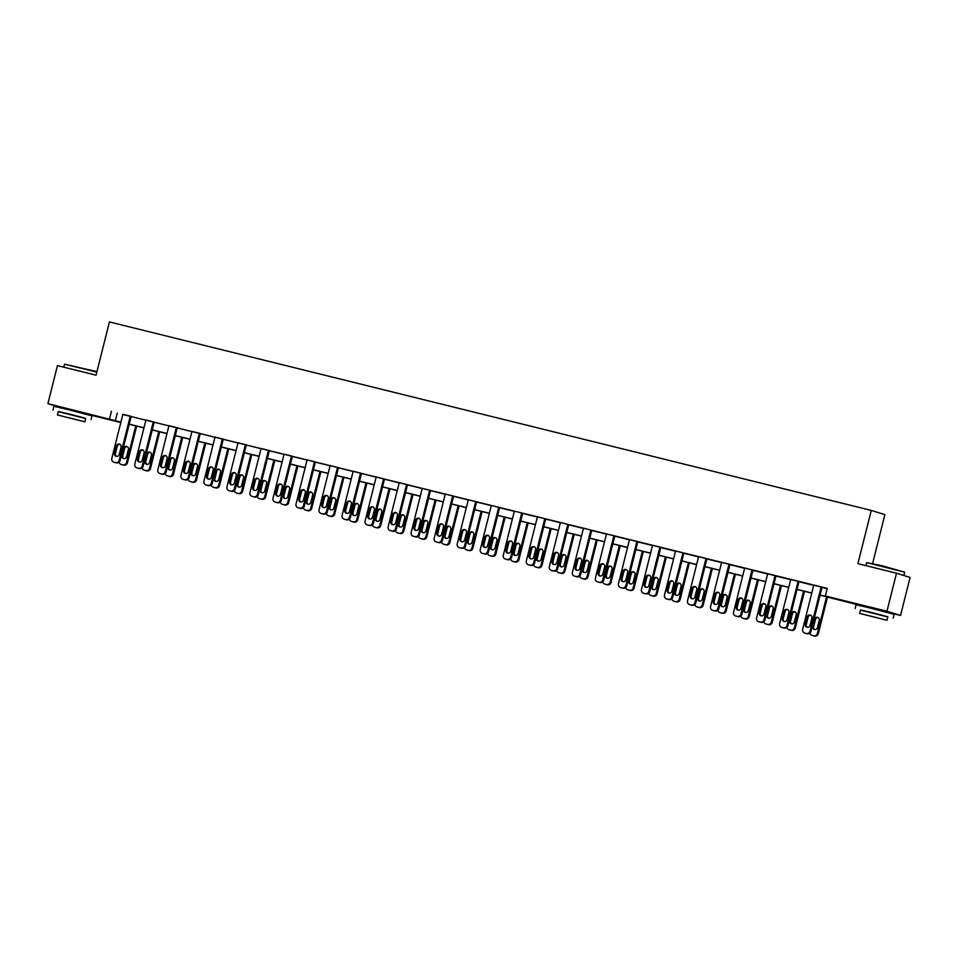 <?xml version="1.0" encoding="UTF-8"?>
<svg xmlns="http://www.w3.org/2000/svg" width="958" height="958" viewBox="0 0 958 958"><rect width="100%" height="100%" fill="white"/><g stroke="black" fill="none" stroke-linecap="round" stroke-linejoin="round"><path stroke-width="1.44" d="M62.785 407.821L83.466 413.018M864.93 606.27L885.623 611.455M872.618 563.448L884.869 514.65L871.277 510.422L109.428 321.936L96.051 375.177L57.456 365.621L47.9 403.653L120.924 422.095M871.277 510.422L857.901 563.651L896.508 573.207L910.1 577.434L900.544 615.467L885.551 611.755M864.846 606.63L820.06 595.181M120.816 422.562L83.394 413.305M62.689 408.18L47.9 403.653M896.508 573.207L886.952 611.228L900.544 615.467M137.605 468.091A3.137 3.042 107.3 0 0 137.94 468.187L139.413 468.558A3.137 3.042 107.3 0 0 143.125 466.247L154.214 422.107L153.292 421.819L142.203 465.959A3.137 3.042 -72.7 0 1 138.491 468.27L137.018 467.911A3.137 3.042 -72.7 0 1 134.827 464.139L145.915 419.987L153.292 421.819M183.661 479.479A3.137 3.042 107.3 0 0 183.996 479.587L185.469 479.946A3.137 3.042 107.3 0 0 189.181 477.635L200.27 433.495L199.348 433.208L188.271 477.359A3.137 3.042 -72.7 0 1 184.547 479.671L183.074 479.299A3.137 3.042 -72.7 0 1 180.882 475.527L191.971 431.387L199.348 433.208M229.716 490.879A3.137 3.042 107.3 0 0 230.052 490.975L231.525 491.346A3.137 3.042 107.3 0 0 235.237 489.035L246.326 444.895L245.404 444.608L234.327 488.748A3.137 3.042 -72.7 0 1 230.603 491.059L229.13 490.7A3.137 3.042 -72.7 0 1 226.938 486.927L238.027 442.776L245.404 444.608M275.772 502.267A3.137 3.042 107.3 0 0 276.108 502.375L277.581 502.734A3.137 3.042 107.3 0 0 281.293 500.423L292.382 456.283L291.471 455.996L280.383 500.136A3.137 3.042 -72.7 0 1 276.658 502.459L275.185 502.088A3.137 3.042 -72.7 0 1 272.994 498.316L284.083 454.176L291.471 455.996M321.828 513.668A3.137 3.042 107.3 0 0 322.163 513.763L323.636 514.135A3.137 3.042 107.3 0 0 327.349 511.823L338.437 467.684L337.527 467.396L326.439 511.536A3.137 3.042 -72.7 0 1 322.714 513.847L321.241 513.488A3.137 3.042 -72.7 0 1 319.05 509.716L330.139 465.564L337.527 467.396M367.884 525.056A3.137 3.042 107.3 0 0 368.219 525.164L369.692 525.523A3.137 3.042 107.3 0 0 373.404 523.212L384.493 479.072L383.583 478.784L372.494 522.924A3.137 3.042 -72.7 0 1 368.77 525.247L367.297 524.876A3.137 3.042 -72.7 0 1 365.106 521.104L376.195 476.964L383.583 478.784M413.94 536.456A3.137 3.042 107.3 0 0 414.275 536.552L415.748 536.923A3.137 3.042 107.3 0 0 419.472 534.612L430.549 490.472L429.639 490.185L418.55 534.324A3.137 3.042 -72.7 0 1 414.838 536.636L413.353 536.276A3.137 3.042 -72.7 0 1 411.174 532.492L422.25 488.352L429.639 490.185M459.996 547.844A3.137 3.042 107.3 0 0 460.331 547.952L461.804 548.311A3.137 3.042 107.3 0 0 465.528 546L476.605 501.86L475.695 501.573L464.606 545.713A3.137 3.042 -72.7 0 1 460.894 548.036L459.409 547.665A3.137 3.042 -72.7 0 1 457.229 543.893L468.306 499.753L475.695 501.573M506.052 559.244A3.137 3.042 107.3 0 0 506.387 559.34L507.86 559.712A3.137 3.042 107.3 0 0 511.584 557.4L522.673 513.26L521.751 512.973L510.662 557.113A3.137 3.042 -72.7 0 1 506.95 559.424L505.465 559.065A3.137 3.042 -72.7 0 1 503.285 555.281L514.362 511.141L521.751 512.973M552.107 570.633A3.137 3.042 107.3 0 0 552.443 570.74L553.916 571.1A3.137 3.042 107.3 0 0 557.64 568.789L568.729 524.649L567.807 524.361L556.718 568.501A3.137 3.042 -72.7 0 1 553.005 570.812L551.521 570.453A3.137 3.042 -72.7 0 1 549.341 566.681L560.43 522.541L567.807 524.361M598.163 582.033A3.137 3.042 107.3 0 0 598.499 582.129L599.971 582.5A3.137 3.042 107.3 0 0 603.696 580.189L614.785 536.049L613.862 535.761L602.774 579.901A3.137 3.042 -72.7 0 1 599.061 582.213L597.576 581.841A3.137 3.042 -72.7 0 1 595.397 578.069L606.486 533.929L613.862 535.761M644.219 593.421A3.137 3.042 107.3 0 0 644.554 593.529L646.039 593.888A3.137 3.042 107.3 0 0 649.752 591.577L660.84 547.437L659.918 547.15L648.829 591.29A3.137 3.042 -72.7 0 1 645.117 593.601L643.644 593.241A3.137 3.042 -72.7 0 1 641.453 589.469L652.542 545.33L659.918 547.15M690.275 604.821A3.137 3.042 107.3 0 0 690.61 604.917L692.095 605.288A3.137 3.042 107.3 0 0 695.807 602.977L706.896 558.837L705.974 558.55L694.885 602.69A3.137 3.042 -72.7 0 1 691.173 605.001L689.7 604.63A3.137 3.042 -72.7 0 1 687.509 600.858L698.598 556.718L705.974 558.55M736.331 616.21A3.137 3.042 107.3 0 0 736.666 616.317L738.151 616.677A3.137 3.042 107.3 0 0 741.863 614.365L752.952 570.226L752.03 569.938L740.941 614.078A3.137 3.042 -72.7 0 1 737.229 616.389L735.756 616.03A3.137 3.042 -72.7 0 1 733.565 612.258L744.653 568.118L752.03 569.938M782.399 627.61A3.137 3.042 107.3 0 0 782.722 627.706L784.207 628.077A3.137 3.042 107.3 0 0 787.919 625.766L799.008 581.626L798.086 581.338L786.997 625.478A3.137 3.042 -72.7 0 1 783.285 627.789L781.812 627.418A3.137 3.042 -72.7 0 1 779.62 623.646L790.709 579.506L798.086 581.338M820.096 595.062L831.149 597.792L825.329 595.984L827.233 588.38L122.84 414.491M131.15 416.538L145.867 420.179M154.178 422.239L168.895 425.879M177.206 427.939L191.923 431.579M200.234 433.639L214.951 437.279M223.262 439.327L237.979 442.967M246.29 445.027L261.007 448.667M269.318 450.727L284.035 454.367M292.346 456.427L307.063 460.068M315.374 462.115L330.091 465.756M338.402 467.815L353.119 471.456M361.429 473.515L376.147 477.156M384.469 479.216L399.175 482.856M407.497 484.904L422.203 488.544M430.525 490.604L445.231 494.244M453.553 496.304L468.258 499.944M476.581 502.004L491.286 505.644M499.609 507.692L514.314 511.332M522.637 513.392L537.354 517.033M545.665 519.092L560.382 522.733M568.693 524.792L583.41 528.433M591.721 530.481L606.438 534.121M614.749 536.181L629.466 539.821M637.777 541.881L652.494 545.521M660.804 547.581L675.522 551.221M683.832 553.269L698.55 556.909M706.86 558.969L721.578 562.609M729.888 564.669L744.606 568.31M752.916 570.369L767.633 574.01M775.944 576.057L790.661 579.698M798.972 581.757L813.689 585.398M822 587.458L827.149 588.727M805.427 633.298A3.137 3.042 107.3 0 0 805.75 633.406L807.235 633.777A3.137 3.042 107.3 0 0 810.947 631.466L822.036 587.326L821.114 587.038L810.025 631.178A3.137 3.042 -72.7 0 1 806.313 633.489L804.84 633.118A3.137 3.042 -72.7 0 1 802.648 629.346L813.737 585.206L821.114 587.038M759.359 621.91A3.137 3.042 107.3 0 0 759.694 622.017L761.179 622.377A3.137 3.042 107.3 0 0 764.891 620.065L775.98 575.926L775.058 575.638L763.969 619.778A3.137 3.042 -72.7 0 1 760.257 622.089L758.784 621.73A3.137 3.042 -72.7 0 1 756.592 617.958L767.681 573.818L775.058 575.638M713.303 610.509A3.137 3.042 107.3 0 0 713.638 610.617L715.123 610.988A3.137 3.042 107.3 0 0 718.835 608.677L729.924 564.537L729.002 564.25L717.913 608.39A3.137 3.042 -72.7 0 1 714.201 610.701L712.728 610.33A3.137 3.042 -72.7 0 1 710.537 606.558L721.625 562.418L729.002 564.25M667.247 599.121A3.137 3.042 107.3 0 0 667.582 599.229L669.067 599.588A3.137 3.042 107.3 0 0 672.779 597.277L683.868 553.137L682.946 552.85L671.857 596.99A3.137 3.042 -72.7 0 1 668.145 599.301L666.672 598.942A3.137 3.042 -72.7 0 1 664.481 595.169L675.57 551.03L682.946 552.85M621.191 587.721A3.137 3.042 107.3 0 0 621.526 587.829L622.999 588.2A3.137 3.042 107.3 0 0 626.724 585.889L637.812 541.749L636.89 541.462L625.802 585.601A3.137 3.042 -72.7 0 1 622.089 587.913L620.616 587.541A3.137 3.042 -72.7 0 1 618.425 583.769L629.514 539.629L636.89 541.462M575.135 576.333A3.137 3.042 107.3 0 0 575.471 576.441L576.944 576.8A3.137 3.042 107.3 0 0 580.668 574.489L591.757 530.349L590.835 530.061L579.746 574.201A3.137 3.042 -72.7 0 1 576.033 576.512L574.549 576.153A3.137 3.042 -72.7 0 1 572.369 572.381L583.458 528.241L590.835 530.061M529.079 564.933A3.137 3.042 107.3 0 0 529.415 565.04L530.888 565.412A3.137 3.042 107.3 0 0 534.612 563.1L545.701 518.961L544.779 518.673L533.69 562.813A3.137 3.042 -72.7 0 1 529.978 565.124L528.493 564.753A3.137 3.042 -72.7 0 1 526.313 560.981L537.402 516.841L544.779 518.673M483.024 553.544A3.137 3.042 107.3 0 0 483.359 553.652L484.832 554.011A3.137 3.042 107.3 0 0 488.556 551.7L499.645 507.56L498.723 507.273L487.634 551.413A3.137 3.042 -72.7 0 1 483.922 553.724L482.437 553.365A3.137 3.042 -72.7 0 1 480.257 549.593L491.334 505.453L498.723 507.273M436.968 542.144A3.137 3.042 107.3 0 0 437.303 542.252L438.776 542.623A3.137 3.042 107.3 0 0 442.5 540.312L453.577 496.172L452.667 495.885L441.578 540.025A3.137 3.042 -72.7 0 1 437.866 542.336L436.381 541.965A3.137 3.042 -72.7 0 1 434.202 538.192L445.278 494.053L452.667 495.885M390.912 530.756A3.137 3.042 107.3 0 0 391.247 530.864L392.72 531.223A3.137 3.042 107.3 0 0 396.444 528.912L407.521 484.772L406.611 484.485L395.522 528.624A3.137 3.042 -72.7 0 1 391.798 530.936L390.325 530.576A3.137 3.042 -72.7 0 1 388.134 526.804L399.223 482.664L406.611 484.485M344.856 519.356A3.137 3.042 107.3 0 0 345.191 519.464L346.664 519.835A3.137 3.042 107.3 0 0 350.377 517.524L361.465 473.384L360.555 473.096L349.466 517.236A3.137 3.042 -72.7 0 1 345.742 519.547L344.269 519.176A3.137 3.042 -72.7 0 1 342.078 515.404L353.167 471.264L360.555 473.096M298.8 507.968A3.137 3.042 107.3 0 0 299.136 508.075L300.608 508.435A3.137 3.042 107.3 0 0 304.321 506.123L315.41 461.984L314.499 461.696L303.411 505.836A3.137 3.042 -72.7 0 1 299.686 508.147L298.213 507.788A3.137 3.042 -72.7 0 1 296.022 504.016L307.111 459.876L314.499 461.696M252.744 496.567A3.137 3.042 107.3 0 0 253.08 496.675L254.553 497.046A3.137 3.042 107.3 0 0 258.265 494.735L269.354 450.595L268.444 450.308L257.355 494.448A3.137 3.042 -72.7 0 1 253.631 496.759L252.158 496.388A3.137 3.042 -72.7 0 1 249.966 492.616L261.055 448.476L268.444 450.308M206.689 485.179A3.137 3.042 107.3 0 0 207.024 485.287L208.497 485.646A3.137 3.042 107.3 0 0 212.209 483.335L223.298 439.195L222.376 438.908L211.299 483.048A3.137 3.042 -72.7 0 1 207.575 485.359L206.102 484.999A3.137 3.042 -72.7 0 1 203.91 481.227L214.999 437.087L222.376 438.908M160.633 473.791A3.137 3.042 107.3 0 0 160.968 473.887L162.441 474.258A3.137 3.042 107.3 0 0 166.153 471.947L177.242 427.807L176.32 427.519L165.243 471.659A3.137 3.042 -72.7 0 1 161.519 473.971L160.046 473.599A3.137 3.042 -72.7 0 1 157.854 469.827L168.943 425.687L176.32 427.519M114.577 462.391A3.137 3.042 107.3 0 0 114.912 462.498L116.385 462.858A3.137 3.042 107.3 0 0 120.097 460.547L131.186 416.407L130.264 416.119L119.175 460.259A3.137 3.042 -72.7 0 1 115.463 462.57L113.99 462.211A3.137 3.042 -72.7 0 1 111.799 458.439L122.887 414.299L130.264 416.119M111.439 411.293L109.535 418.897M825.329 595.984L886.952 611.228M120.9 422.215L117.295 421.316L120.84 422.418M811.749 593.122L797.032 589.481M788.721 587.422L774.004 583.781M765.693 581.722L750.976 578.081M742.666 576.033L727.948 572.393M719.638 570.333L704.92 566.693M696.61 564.633L681.892 560.993M673.582 558.933L658.865 555.293M650.554 553.245L635.837 549.605M627.526 547.545L612.809 543.904M604.498 541.845L589.781 538.204M581.47 536.145L566.753 532.504M558.442 530.457L543.725 526.816M535.414 524.756L520.697 521.116M512.386 519.056L497.669 515.416M489.346 513.356L474.641 509.716M466.318 507.668L451.613 504.028M443.291 501.968L428.585 498.328M420.263 496.268L405.557 492.628M397.235 490.58L382.529 486.939M374.207 484.88L359.501 481.239M351.179 479.18L336.462 475.539M328.151 473.48L313.434 469.839M305.123 467.791L290.406 464.151M282.095 462.091L267.378 458.451M259.067 456.391L244.35 452.751M236.039 450.691L221.322 447.051M213.011 445.003L198.294 441.363M189.983 439.303L175.266 435.662M166.955 433.603L152.238 429.962M143.928 427.903L129.21 424.262M129.246 424.143L143.951 427.783M152.274 429.843L166.991 433.483M175.302 435.543L190.019 439.183M198.33 441.243L213.047 444.883M221.358 446.931L236.075 450.571M244.386 452.631L259.103 456.271M267.414 458.331L282.131 461.972M290.442 464.031L305.159 467.672M313.47 469.719L328.187 473.36M336.498 475.419L351.215 479.06M359.525 481.12L374.243 484.76M382.553 486.82L397.271 490.46M405.581 492.508L420.299 496.148M428.609 498.208L443.326 501.848M451.637 503.908L466.354 507.548M474.665 509.608L489.382 513.249M497.693 515.296L512.41 518.937M520.721 520.996L535.438 524.637M543.749 526.696L558.466 530.337M566.777 532.397L581.494 536.037M589.805 538.085L604.522 541.725M612.833 543.785L627.55 547.425M635.861 549.485L650.578 553.125M658.888 555.185L673.606 558.825M681.916 560.873L696.634 564.513M704.944 566.573L719.662 570.214M727.972 572.273L742.69 575.914M751 577.973L765.717 581.614M774.04 583.661L788.745 587.302M797.068 589.362L811.773 593.002M117.259 413.102L115.355 420.718M810.073 625.37A2.515 2.431 107.3 0 1 806.971 627.179A2.515 2.431 107.3 0 1 805.355 624.197L807.187 616.904A2.515 2.431 107.3 0 1 810.3 615.084A2.515 2.431 107.3 0 1 811.905 618.066L810.073 625.37M807.438 627.274A2.515 2.431 107.3 0 1 806.277 624.484L808.109 617.192A2.515 2.431 107.3 0 1 810.743 615.275M826.586 596.786L817.378 633.466L818.3 633.753A3.137 3.042 107.3 0 1 814.575 636.064L813.102 635.693A3.137 3.042 107.3 0 1 812.767 635.585M827.52 597.026L818.3 633.753M818.084 617.563A2.515 2.431 -72.7 0 0 815.45 619.479L813.617 626.771A2.515 2.431 -72.7 0 0 814.791 629.562M817.425 627.658L819.258 620.353A2.515 2.431 -72.7 0 0 817.641 617.371A2.515 2.431 -72.7 0 0 814.528 619.191L812.695 626.484A2.515 2.431 -72.7 0 0 814.312 629.466A2.515 2.431 -72.7 0 0 817.425 627.658M809.965 633.082A3.137 3.042 -72.7 0 0 812.18 635.405L813.665 635.777A3.137 3.042 -72.7 0 0 817.378 633.466M866.679 562.633L881.324 565.555L904.711 572.177L866.679 562.633L865.924 565.639M887.803 616.964L860.416 610.09M893.167 618.126L894.125 614.317L870.523 608.114L856.093 604.761L855.135 608.569M859.589 613.407L860.464 609.911L870.846 612.318L887.85 616.784L886.964 620.281L859.589 613.407L886.964 620.281M871.145 616.174L882.102 619.06L871.145 616.174M96.83 372.099L64.533 364.184L96.938 371.644M85.645 418.526L58.27 411.641M91.022 419.676L91.968 415.868L68.365 409.665L53.947 406.324L52.989 410.12M57.432 414.958L58.306 411.461L68.701 413.868L85.693 418.335L84.819 421.831L57.432 414.958L84.819 421.831M68.988 417.736L79.945 420.61L68.988 417.736M64.533 364.184L63.767 367.189M787.045 619.67A2.515 2.431 107.3 0 1 783.943 621.479A2.515 2.431 107.3 0 1 782.327 618.509L784.159 611.204A2.515 2.431 107.3 0 1 787.26 609.396A2.515 2.431 107.3 0 1 788.877 612.378L787.045 619.67M784.41 621.574A2.515 2.431 107.3 0 1 783.237 618.784L785.081 611.491A2.515 2.431 107.3 0 1 787.715 609.587M764.017 613.97A2.515 2.431 107.3 0 1 760.915 615.79A2.515 2.431 107.3 0 1 759.299 612.809L761.131 605.504A2.515 2.431 107.3 0 1 764.233 603.696A2.515 2.431 107.3 0 1 765.849 606.677L764.017 613.97M761.382 615.886A2.515 2.431 107.3 0 1 760.209 613.096L762.053 605.791A2.515 2.431 107.3 0 1 764.688 603.887M803.558 591.098L794.35 627.765L795.272 628.053A3.137 3.042 107.3 0 1 791.548 630.364L790.075 629.993A3.137 3.042 107.3 0 1 789.739 629.897M804.492 591.326L795.272 628.053M795.056 611.875A2.515 2.431 -72.7 0 0 792.422 613.779L790.59 621.083A2.515 2.431 -72.7 0 0 791.763 623.874M794.398 621.958L796.23 614.665A2.515 2.431 -72.7 0 0 794.613 611.683A2.515 2.431 -72.7 0 0 791.5 613.491L789.667 620.796A2.515 2.431 -72.7 0 0 791.284 623.778A2.515 2.431 -72.7 0 0 794.398 621.958M786.937 627.382A3.137 3.042 -72.7 0 0 789.153 629.717L790.637 630.077A3.137 3.042 -72.7 0 0 794.35 627.765M780.53 585.398L771.322 622.065L772.244 622.353A3.137 3.042 107.3 0 1 768.52 624.664L767.047 624.305A3.137 3.042 107.3 0 1 766.711 624.197M781.465 585.625L772.244 622.353M772.028 606.174A2.515 2.431 -72.7 0 0 769.394 608.079L767.562 615.383A2.515 2.431 -72.7 0 0 768.735 618.173M771.37 616.269L773.202 608.965A2.515 2.431 -72.7 0 0 771.585 605.983A2.515 2.431 -72.7 0 0 768.472 607.791L766.64 615.096A2.515 2.431 -72.7 0 0 768.256 618.078A2.515 2.431 -72.7 0 0 771.37 616.269M763.909 621.682A3.137 3.042 -72.7 0 0 766.125 624.017L767.597 624.376A3.137 3.042 -72.7 0 0 771.322 622.065M740.989 608.282A2.515 2.431 107.3 0 1 737.888 610.09A2.515 2.431 107.3 0 1 736.271 607.109L738.103 599.804A2.515 2.431 107.3 0 1 741.205 597.996A2.515 2.431 107.3 0 1 742.821 600.977L740.989 608.282M738.355 610.186A2.515 2.431 107.3 0 1 737.181 607.396L739.025 600.091A2.515 2.431 107.3 0 1 741.66 598.187M757.503 579.698L748.294 616.377L749.216 616.653A3.137 3.042 107.3 0 1 745.492 618.964L744.019 618.605A3.137 3.042 107.3 0 1 743.683 618.497M758.437 579.937L749.216 616.653M749 600.474A2.515 2.431 -72.7 0 0 746.366 602.378L744.534 609.683A2.515 2.431 -72.7 0 0 745.707 612.473M748.342 610.569L750.174 603.265A2.515 2.431 -72.7 0 0 748.557 600.283A2.515 2.431 -72.7 0 0 745.444 602.103L743.612 609.396A2.515 2.431 -72.7 0 0 745.228 612.378A2.515 2.431 -72.7 0 0 748.342 610.569M740.881 615.994A3.137 3.042 -72.7 0 0 743.097 618.317L744.57 618.688A3.137 3.042 -72.7 0 0 748.294 616.377M717.961 602.582A2.515 2.431 107.3 0 1 714.86 604.39A2.515 2.431 107.3 0 1 713.243 601.408L715.075 594.116A2.515 2.431 107.3 0 1 718.177 592.295A2.515 2.431 107.3 0 1 719.793 595.277L717.961 602.582M715.327 604.486A2.515 2.431 107.3 0 1 714.153 601.696L715.997 594.403A2.515 2.431 107.3 0 1 718.632 592.487M734.475 574.01L725.266 610.677L726.176 610.965A3.137 3.042 107.3 0 1 722.464 613.276L720.991 612.904A3.137 3.042 107.3 0 1 720.655 612.797M735.409 574.237L726.176 610.965M725.972 594.774A2.515 2.431 -72.7 0 0 723.338 596.69L721.506 603.983A2.515 2.431 -72.7 0 0 722.679 606.773M725.314 604.869L727.146 597.564A2.515 2.431 -72.7 0 0 725.529 594.583A2.515 2.431 -72.7 0 0 722.416 596.403L720.584 603.696A2.515 2.431 -72.7 0 0 722.2 606.677A2.515 2.431 -72.7 0 0 725.314 604.869M717.853 610.294A3.137 3.042 -72.7 0 0 720.069 612.617L721.542 612.988A3.137 3.042 -72.7 0 0 725.266 610.677M694.933 596.882A2.515 2.431 107.3 0 1 691.832 598.702A2.515 2.431 107.3 0 1 690.215 595.72L692.047 588.416A2.515 2.431 107.3 0 1 695.149 586.607A2.515 2.431 107.3 0 1 696.765 589.589L694.933 596.882M692.299 598.786A2.515 2.431 107.3 0 1 691.125 596.008L692.969 588.703A2.515 2.431 107.3 0 1 695.592 586.799M711.447 568.31L702.238 604.977L703.148 605.264A3.137 3.042 107.3 0 1 699.436 607.576L697.963 607.204A3.137 3.042 107.3 0 1 697.628 607.109M712.381 568.537L703.148 605.264M702.944 589.086A2.515 2.431 -72.7 0 0 700.31 590.99L698.478 598.295A2.515 2.431 -72.7 0 0 699.651 601.085M702.286 599.169L704.118 591.876A2.515 2.431 -72.7 0 0 702.501 588.895A2.515 2.431 -72.7 0 0 699.388 590.703L697.556 598.008A2.515 2.431 -72.7 0 0 699.172 600.989A2.515 2.431 -72.7 0 0 702.286 599.169M694.825 604.594A3.137 3.042 -72.7 0 0 697.041 606.929L698.514 607.288A3.137 3.042 -72.7 0 0 702.238 604.977M671.905 591.182A2.515 2.431 107.3 0 1 668.804 593.002A2.515 2.431 107.3 0 1 667.187 590.02L669.019 582.715A2.515 2.431 107.3 0 1 672.121 580.907A2.515 2.431 107.3 0 1 673.737 583.889L671.905 591.182M669.271 593.098A2.515 2.431 107.3 0 1 668.097 590.308L669.929 583.003A2.515 2.431 107.3 0 1 672.564 581.099M688.419 562.609L679.21 599.277L680.12 599.564A3.137 3.042 107.3 0 1 676.408 601.875L674.935 601.516A3.137 3.042 107.3 0 1 674.6 601.408M689.353 562.837L680.12 599.564M679.917 583.386A2.515 2.431 -72.7 0 0 677.282 585.29L675.45 592.595A2.515 2.431 -72.7 0 0 676.623 595.385M679.258 593.481L681.09 586.176A2.515 2.431 -72.7 0 0 679.473 583.194A2.515 2.431 -72.7 0 0 676.36 585.003L674.528 592.307A2.515 2.431 -72.7 0 0 676.144 595.289A2.515 2.431 -72.7 0 0 679.258 593.481M671.798 598.894A3.137 3.042 -72.7 0 0 674.013 601.229L675.486 601.588A3.137 3.042 -72.7 0 0 679.21 599.277M648.877 585.494A2.515 2.431 107.3 0 1 645.776 587.302A2.515 2.431 107.3 0 1 644.159 584.32L645.991 577.015A2.515 2.431 107.3 0 1 649.093 575.207A2.515 2.431 107.3 0 1 650.71 578.189L648.877 585.494M646.243 587.398A2.515 2.431 107.3 0 1 645.069 584.608L646.901 577.303A2.515 2.431 107.3 0 1 649.536 575.399M665.391 556.909L656.182 593.589L657.092 593.864A3.137 3.042 107.3 0 1 653.38 596.175L651.907 595.816A3.137 3.042 107.3 0 1 651.572 595.708M666.325 557.149L657.092 593.864M656.889 577.686A2.515 2.431 -72.7 0 0 654.254 579.59L652.422 586.895A2.515 2.431 -72.7 0 0 653.595 589.685M656.23 587.781L658.062 580.476A2.515 2.431 -72.7 0 0 656.446 577.494A2.515 2.431 -72.7 0 0 653.332 579.315L651.5 586.607A2.515 2.431 -72.7 0 0 653.116 589.589A2.515 2.431 -72.7 0 0 656.23 587.781M648.77 593.206A3.137 3.042 -72.7 0 0 650.985 595.529L652.458 595.9A3.137 3.042 -72.7 0 0 656.182 593.589M625.849 579.794A2.515 2.431 107.3 0 1 622.748 581.602A2.515 2.431 107.3 0 1 621.131 578.62L622.963 571.327A2.515 2.431 107.3 0 1 626.065 569.507A2.515 2.431 107.3 0 1 627.682 572.489L625.849 579.794M623.215 581.698A2.515 2.431 107.3 0 1 622.041 578.907L623.874 571.615A2.515 2.431 107.3 0 1 626.508 569.699M642.363 551.221L633.154 587.889L634.064 588.176A3.137 3.042 107.3 0 1 630.352 590.487L628.879 590.116A3.137 3.042 107.3 0 1 628.544 590.02M643.297 551.449L634.064 588.176M633.861 571.986A2.515 2.431 -72.7 0 0 631.226 573.902L629.394 581.195A2.515 2.431 -72.7 0 0 630.568 583.985M633.202 582.081L635.034 574.776A2.515 2.431 -72.7 0 0 633.418 571.806A2.515 2.431 -72.7 0 0 630.304 573.614L628.472 580.907A2.515 2.431 -72.7 0 0 630.089 583.889A2.515 2.431 -72.7 0 0 633.202 582.081M625.742 587.505A3.137 3.042 -72.7 0 0 627.957 589.829L629.43 590.2A3.137 3.042 -72.7 0 0 633.154 587.889M602.822 574.093A2.515 2.431 107.3 0 1 599.708 575.914A2.515 2.431 107.3 0 1 598.103 572.932L599.936 565.627A2.515 2.431 107.3 0 1 603.037 563.819A2.515 2.431 107.3 0 1 604.654 566.801L602.822 574.093M600.187 576.009A2.515 2.431 107.3 0 1 599.013 573.219L600.846 565.915A2.515 2.431 107.3 0 1 603.48 564.011M579.794 568.393A2.515 2.431 107.3 0 1 576.68 570.214A2.515 2.431 107.3 0 1 575.075 567.232L576.908 559.927A2.515 2.431 107.3 0 1 580.009 558.119A2.515 2.431 107.3 0 1 581.626 561.101L579.794 568.393M577.159 570.309A2.515 2.431 107.3 0 1 575.986 567.519L577.818 560.214A2.515 2.431 107.3 0 1 580.452 558.31M556.766 562.705A2.515 2.431 107.3 0 1 553.652 564.513A2.515 2.431 107.3 0 1 552.036 561.532L553.88 554.227A2.515 2.431 107.3 0 1 556.981 552.419A2.515 2.431 107.3 0 1 558.598 555.4L556.766 562.705M554.131 564.609A2.515 2.431 107.3 0 1 552.958 561.819L554.79 554.514A2.515 2.431 107.3 0 1 557.424 552.61M533.738 557.005A2.515 2.431 107.3 0 1 530.624 558.813A2.515 2.431 107.3 0 1 529.008 555.832L530.852 548.539A2.515 2.431 107.3 0 1 533.953 546.719A2.515 2.431 107.3 0 1 535.57 549.7L533.738 557.005M531.103 558.909A2.515 2.431 107.3 0 1 529.93 556.119L531.762 548.826A2.515 2.431 107.3 0 1 534.396 546.91M510.71 551.305A2.515 2.431 107.3 0 1 507.596 553.125A2.515 2.431 107.3 0 1 505.98 550.143L507.824 542.839A2.515 2.431 107.3 0 1 510.925 541.03A2.515 2.431 107.3 0 1 512.542 544.012L510.71 551.305M508.075 553.221A2.515 2.431 107.3 0 1 506.902 550.431L508.734 543.126A2.515 2.431 107.3 0 1 511.368 541.222M487.682 545.617A2.515 2.431 107.3 0 1 484.568 547.425A2.515 2.431 107.3 0 1 482.952 544.443L484.796 537.139A2.515 2.431 107.3 0 1 487.897 535.33A2.515 2.431 107.3 0 1 489.514 538.312L487.682 545.617M485.047 547.521A2.515 2.431 107.3 0 1 483.874 544.731L485.706 537.426A2.515 2.431 107.3 0 1 488.341 535.522M464.654 539.917A2.515 2.431 107.3 0 1 461.54 541.725A2.515 2.431 107.3 0 1 459.924 538.743L461.768 531.439A2.515 2.431 107.3 0 1 464.87 529.63A2.515 2.431 107.3 0 1 466.486 532.612L464.654 539.917M462.019 541.821A2.515 2.431 107.3 0 1 460.846 539.031L462.678 531.726A2.515 2.431 107.3 0 1 465.313 529.822M441.626 534.217A2.515 2.431 107.3 0 1 438.513 536.025A2.515 2.431 107.3 0 1 436.896 533.043L438.728 525.75A2.515 2.431 107.3 0 1 441.842 523.93A2.515 2.431 107.3 0 1 443.458 526.912L441.626 534.217M438.992 536.121A2.515 2.431 107.3 0 1 437.818 533.331L439.65 526.038A2.515 2.431 107.3 0 1 442.285 524.122M418.598 528.517A2.515 2.431 107.3 0 1 415.485 530.337A2.515 2.431 107.3 0 1 413.868 527.355L415.7 520.05A2.515 2.431 107.3 0 1 418.814 518.242A2.515 2.431 107.3 0 1 420.43 521.224L418.598 528.517M415.964 530.433A2.515 2.431 107.3 0 1 414.79 527.642L416.622 520.338A2.515 2.431 107.3 0 1 419.257 518.434M395.57 522.829A2.515 2.431 107.3 0 1 392.457 524.637A2.515 2.431 107.3 0 1 390.84 521.655L392.672 514.35A2.515 2.431 107.3 0 1 395.786 512.542A2.515 2.431 107.3 0 1 397.402 515.524L395.57 522.829M392.936 524.733A2.515 2.431 107.3 0 1 391.762 521.942L393.594 514.638A2.515 2.431 107.3 0 1 396.229 512.734M619.335 545.521L610.126 582.189L611.036 582.476A3.137 3.042 107.3 0 1 607.324 584.787L605.851 584.416A3.137 3.042 107.3 0 1 605.516 584.32M620.269 545.749L611.036 582.476M610.833 566.298A2.515 2.431 -72.7 0 0 608.198 568.202L606.366 575.507A2.515 2.431 -72.7 0 0 607.54 578.297M610.174 576.381L612.006 569.088A2.515 2.431 -72.7 0 0 610.39 566.106A2.515 2.431 -72.7 0 0 607.276 567.914L605.444 575.219A2.515 2.431 -72.7 0 0 607.061 578.201A2.515 2.431 -72.7 0 0 610.174 576.381M602.714 581.805A3.137 3.042 -72.7 0 0 604.929 584.14L606.402 584.5A3.137 3.042 -72.7 0 0 610.126 582.189M596.307 539.821L587.098 576.488L588.008 576.776A3.137 3.042 107.3 0 1 584.296 579.087L582.823 578.728A3.137 3.042 107.3 0 1 582.488 578.62M597.241 540.049L588.008 576.776M587.805 560.598A2.515 2.431 -72.7 0 0 585.17 562.502L583.338 569.806A2.515 2.431 -72.7 0 0 584.512 572.597M587.146 570.693L588.978 563.388A2.515 2.431 -72.7 0 0 587.362 560.406A2.515 2.431 -72.7 0 0 584.248 562.214L582.416 569.519A2.515 2.431 -72.7 0 0 584.033 572.501A2.515 2.431 -72.7 0 0 587.146 570.693M579.686 576.105A3.137 3.042 -72.7 0 0 581.901 578.44L583.374 578.8A3.137 3.042 -72.7 0 0 587.098 576.488M573.279 534.121L564.07 570.8L564.981 571.076A3.137 3.042 107.3 0 1 561.268 573.387L559.795 573.028A3.137 3.042 107.3 0 1 559.46 572.92M574.213 534.36L564.981 571.076M564.777 554.898A2.515 2.431 -72.7 0 0 562.142 556.802L560.31 564.106A2.515 2.431 -72.7 0 0 561.484 566.896M564.106 564.992L565.95 557.688A2.515 2.431 -72.7 0 0 564.334 554.706A2.515 2.431 -72.7 0 0 561.22 556.526L559.388 563.819A2.515 2.431 -72.7 0 0 561.005 566.801A2.515 2.431 -72.7 0 0 564.106 564.992M556.658 570.417A3.137 3.042 -72.7 0 0 558.873 572.74L560.346 573.112A3.137 3.042 -72.7 0 0 564.07 570.8M550.251 528.433L541.042 565.1L541.953 565.388A3.137 3.042 107.3 0 1 538.24 567.699L536.767 567.328A3.137 3.042 107.3 0 1 536.432 567.232M551.185 528.66L541.953 565.388M541.749 549.197A2.515 2.431 -72.7 0 0 539.115 551.113L537.282 558.406A2.515 2.431 -72.7 0 0 538.444 561.196M541.078 559.292L542.923 551.988A2.515 2.431 -72.7 0 0 541.306 549.018A2.515 2.431 -72.7 0 0 538.192 550.826L536.36 558.119A2.515 2.431 -72.7 0 0 537.977 561.101A2.515 2.431 -72.7 0 0 541.078 559.292M533.63 564.717A3.137 3.042 -72.7 0 0 535.845 567.04L537.318 567.411A3.137 3.042 -72.7 0 0 541.042 565.1M527.223 522.733L518.015 559.4L518.925 559.688A3.137 3.042 107.3 0 1 515.212 561.999L513.739 561.628A3.137 3.042 107.3 0 1 513.404 561.532M528.157 522.96L518.925 559.688M518.721 543.509A2.515 2.431 -72.7 0 0 516.087 545.413L514.254 552.718A2.515 2.431 -72.7 0 0 515.416 555.508M518.05 553.592L519.895 546.299A2.515 2.431 -72.7 0 0 518.278 543.318A2.515 2.431 -72.7 0 0 515.164 545.126L513.332 552.431A2.515 2.431 -72.7 0 0 514.949 555.412A2.515 2.431 -72.7 0 0 518.05 553.592M510.602 559.017A3.137 3.042 -72.7 0 0 512.817 561.352L514.29 561.711A3.137 3.042 -72.7 0 0 518.015 559.4M504.195 517.033L494.975 553.7L495.897 553.987A3.137 3.042 107.3 0 1 492.184 556.299L490.712 555.939A3.137 3.042 107.3 0 1 490.376 555.832M505.129 517.26L495.897 553.987M495.693 537.809A2.515 2.431 -72.7 0 0 493.059 539.713L491.226 547.018A2.515 2.431 -72.7 0 0 492.388 549.808M495.023 547.904L496.867 540.599A2.515 2.431 -72.7 0 0 495.25 537.618A2.515 2.431 -72.7 0 0 492.137 539.426L490.304 546.731A2.515 2.431 -72.7 0 0 491.921 549.712A2.515 2.431 -72.7 0 0 495.023 547.904M487.574 553.317A3.137 3.042 -72.7 0 0 489.789 555.652L491.262 556.011A3.137 3.042 -72.7 0 0 494.975 553.7M481.167 511.332L471.947 548.012L472.869 548.287A3.137 3.042 107.3 0 1 469.157 550.599L467.684 550.239A3.137 3.042 107.3 0 1 467.348 550.131M482.09 511.572L472.869 548.287M472.665 532.109A2.515 2.431 -72.7 0 0 470.031 534.013L468.199 541.318A2.515 2.431 -72.7 0 0 469.36 544.108M471.995 542.204L473.827 534.899A2.515 2.431 -72.7 0 0 472.222 531.918A2.515 2.431 -72.7 0 0 469.109 533.738L467.276 541.03A2.515 2.431 -72.7 0 0 468.893 544.012A2.515 2.431 -72.7 0 0 471.995 542.204M464.546 547.629A3.137 3.042 -72.7 0 0 466.762 549.952L468.234 550.323A3.137 3.042 -72.7 0 0 471.947 548.012M458.14 505.644L448.919 542.312L449.841 542.599A3.137 3.042 107.3 0 1 446.129 544.91L444.644 544.539A3.137 3.042 107.3 0 1 444.32 544.443M459.062 505.872L449.841 542.599M449.637 526.409A2.515 2.431 -72.7 0 0 447.003 528.325L445.171 535.618A2.515 2.431 -72.7 0 0 446.332 538.408M448.967 536.504L450.799 529.199A2.515 2.431 -72.7 0 0 449.194 526.229A2.515 2.431 -72.7 0 0 446.081 528.038L444.249 535.342A2.515 2.431 -72.7 0 0 445.865 538.312A2.515 2.431 -72.7 0 0 448.967 536.504M441.518 541.929A3.137 3.042 -72.7 0 0 443.734 544.252L445.207 544.623A3.137 3.042 -72.7 0 0 448.919 542.312M435.112 499.944L425.891 536.612L426.813 536.899A3.137 3.042 107.3 0 1 423.101 539.21L421.616 538.839A3.137 3.042 107.3 0 1 421.292 538.743M436.034 500.172L426.813 536.899M426.609 520.721A2.515 2.431 -72.7 0 0 423.975 522.625L422.143 529.93A2.515 2.431 -72.7 0 0 423.304 532.72M425.939 530.804L427.771 523.511A2.515 2.431 -72.7 0 0 426.166 520.529A2.515 2.431 -72.7 0 0 423.053 522.338L421.221 529.642A2.515 2.431 -72.7 0 0 422.837 532.624A2.515 2.431 -72.7 0 0 425.939 530.804M418.49 536.229A3.137 3.042 -72.7 0 0 420.706 538.564L422.179 538.923A3.137 3.042 -72.7 0 0 425.891 536.612M412.084 494.244L402.863 530.912L403.785 531.199A3.137 3.042 107.3 0 1 400.073 533.51L398.588 533.151A3.137 3.042 107.3 0 1 398.253 533.043M413.006 494.472L403.785 531.199M403.581 515.021A2.515 2.431 -72.7 0 0 400.947 516.925L399.103 524.23A2.515 2.431 -72.7 0 0 400.276 527.02M402.911 525.116L404.743 517.811A2.515 2.431 -72.7 0 0 403.126 514.829A2.515 2.431 -72.7 0 0 400.025 516.637L398.193 523.942A2.515 2.431 -72.7 0 0 399.809 526.924A2.515 2.431 -72.7 0 0 402.911 525.116M395.462 530.528A3.137 3.042 -72.7 0 0 397.678 532.864L399.151 533.223A3.137 3.042 -72.7 0 0 402.863 530.912M372.542 517.128A2.515 2.431 107.3 0 1 369.429 518.937A2.515 2.431 107.3 0 1 367.812 515.955L369.644 508.662A2.515 2.431 107.3 0 1 372.758 506.842A2.515 2.431 107.3 0 1 374.374 509.824L372.542 517.128M369.908 519.032A2.515 2.431 107.3 0 1 368.734 516.242L370.566 508.938A2.515 2.431 107.3 0 1 373.201 507.033M389.044 488.544L379.835 525.224L380.757 525.499A3.137 3.042 107.3 0 1 377.045 527.81L375.56 527.451A3.137 3.042 107.3 0 1 375.225 527.343M389.978 488.784L380.757 525.499M380.554 509.321A2.515 2.431 -72.7 0 0 377.919 511.225L376.075 518.529A2.515 2.431 -72.7 0 0 377.248 521.32M379.883 519.416L381.715 512.111A2.515 2.431 -72.7 0 0 380.098 509.129A2.515 2.431 -72.7 0 0 376.997 510.949L375.165 518.242A2.515 2.431 -72.7 0 0 376.781 521.224A2.515 2.431 -72.7 0 0 379.883 519.416M372.434 524.84A3.137 3.042 -72.7 0 0 374.65 527.163L376.123 527.535A3.137 3.042 -72.7 0 0 379.835 525.224M349.514 511.428A2.515 2.431 107.3 0 1 346.401 513.237A2.515 2.431 107.3 0 1 344.784 510.255L346.616 502.962A2.515 2.431 107.3 0 1 349.73 501.142A2.515 2.431 107.3 0 1 351.346 504.124L349.514 511.428M346.88 513.332A2.515 2.431 107.3 0 1 345.706 510.542L347.538 503.249A2.515 2.431 107.3 0 1 350.173 501.333M366.016 482.856L356.807 519.523L357.729 519.811A3.137 3.042 107.3 0 1 354.017 522.122L352.532 521.751A3.137 3.042 107.3 0 1 352.197 521.655M366.95 483.083L357.729 519.811M357.526 503.621A2.515 2.431 -72.7 0 0 354.891 505.537L353.047 512.829A2.515 2.431 -72.7 0 0 354.221 515.62M356.855 513.716L358.687 506.411A2.515 2.431 -72.7 0 0 357.071 503.441A2.515 2.431 -72.7 0 0 353.969 505.249L352.137 512.554A2.515 2.431 -72.7 0 0 353.753 515.524A2.515 2.431 -72.7 0 0 356.855 513.716M349.407 519.14A3.137 3.042 -72.7 0 0 351.622 521.463L353.095 521.835A3.137 3.042 -72.7 0 0 356.807 519.523M326.486 505.728A2.515 2.431 107.3 0 1 323.373 507.548A2.515 2.431 107.3 0 1 321.756 504.567L323.588 497.262A2.515 2.431 107.3 0 1 326.702 495.454A2.515 2.431 107.3 0 1 328.319 498.435L326.486 505.728M323.852 507.644A2.515 2.431 107.3 0 1 322.678 504.854L324.511 497.549A2.515 2.431 107.3 0 1 327.145 495.645M342.988 477.156L333.779 513.823L334.701 514.111A3.137 3.042 107.3 0 1 330.989 516.422L329.504 516.063A3.137 3.042 107.3 0 1 329.169 515.955M343.922 477.383L334.701 514.111M334.498 497.932A2.515 2.431 -72.7 0 0 331.863 499.837L330.019 507.141A2.515 2.431 -72.7 0 0 331.193 509.931M333.827 508.015L335.659 500.723A2.515 2.431 -72.7 0 0 334.043 497.741A2.515 2.431 -72.7 0 0 330.941 499.549L329.109 506.854A2.515 2.431 -72.7 0 0 330.726 509.836A2.515 2.431 -72.7 0 0 333.827 508.015M326.379 513.44A3.137 3.042 -72.7 0 0 328.594 515.775L330.067 516.134A3.137 3.042 -72.7 0 0 333.779 513.823M303.458 500.04A2.515 2.431 107.3 0 1 300.345 501.848A2.515 2.431 107.3 0 1 298.728 498.867L300.561 491.562A2.515 2.431 107.3 0 1 303.674 489.754A2.515 2.431 107.3 0 1 305.291 492.735L303.458 500.04M300.824 501.944A2.515 2.431 107.3 0 1 299.65 499.154L301.483 491.849A2.515 2.431 107.3 0 1 304.117 489.945M319.96 471.456L310.751 508.123L311.673 508.411A3.137 3.042 107.3 0 1 307.961 510.722L306.476 510.363A3.137 3.042 107.3 0 1 306.141 510.255M320.894 471.683L311.673 508.411M311.458 492.232A2.515 2.431 -72.7 0 0 308.823 494.136L306.991 501.441A2.515 2.431 -72.7 0 0 308.165 504.231M310.799 502.327L312.631 495.023A2.515 2.431 -72.7 0 0 311.015 492.041A2.515 2.431 -72.7 0 0 307.913 493.849L306.081 501.154A2.515 2.431 -72.7 0 0 307.698 504.136A2.515 2.431 -72.7 0 0 310.799 502.327M303.339 507.74A3.137 3.042 -72.7 0 0 305.566 510.075L307.039 510.434A3.137 3.042 -72.7 0 0 310.751 508.123M280.431 494.34A2.515 2.431 107.3 0 1 277.317 496.148A2.515 2.431 107.3 0 1 275.7 493.166L277.533 485.874A2.515 2.431 107.3 0 1 280.646 484.053A2.515 2.431 107.3 0 1 282.263 487.035L280.431 494.34M277.796 496.244A2.515 2.431 107.3 0 1 276.623 493.454L278.455 486.149A2.515 2.431 107.3 0 1 281.089 484.245M296.932 465.756L287.723 502.435L288.645 502.711A3.137 3.042 107.3 0 1 284.933 505.034L283.448 504.662A3.137 3.042 107.3 0 1 283.113 504.555M297.866 465.995L288.645 502.711M288.43 486.532A2.515 2.431 -72.7 0 0 285.795 488.436L283.963 495.741A2.515 2.431 -72.7 0 0 285.137 498.531M287.771 496.627L289.603 489.322A2.515 2.431 -72.7 0 0 287.987 486.341A2.515 2.431 -72.7 0 0 284.885 488.161L283.053 495.454A2.515 2.431 -72.7 0 0 284.67 498.435A2.515 2.431 -72.7 0 0 287.771 496.627M280.311 502.052A3.137 3.042 -72.7 0 0 282.538 504.375L284.011 504.746A3.137 3.042 -72.7 0 0 287.723 502.435M257.403 488.64A2.515 2.431 107.3 0 1 254.289 490.448A2.515 2.431 107.3 0 1 252.673 487.466L254.505 480.174A2.515 2.431 107.3 0 1 257.618 478.353A2.515 2.431 107.3 0 1 259.235 481.335L257.403 488.64M254.768 490.544A2.515 2.431 107.3 0 1 253.595 487.754L255.427 480.461A2.515 2.431 107.3 0 1 258.061 478.545M273.904 460.068L264.695 496.735L265.617 497.022A3.137 3.042 107.3 0 1 261.893 499.334L260.42 498.962A3.137 3.042 107.3 0 1 260.085 498.867M274.838 460.295L265.617 497.022M265.402 480.832A2.515 2.431 -72.7 0 0 262.767 482.748L260.935 490.041A2.515 2.431 -72.7 0 0 262.109 492.831M264.743 490.927L266.575 483.622A2.515 2.431 -72.7 0 0 264.959 480.653A2.515 2.431 -72.7 0 0 261.857 482.461L260.025 489.766A2.515 2.431 -72.7 0 0 261.642 492.735A2.515 2.431 -72.7 0 0 264.743 490.927M257.283 496.352A3.137 3.042 -72.7 0 0 259.51 498.675L260.983 499.046A3.137 3.042 -72.7 0 0 264.695 496.735M234.375 482.94A2.515 2.431 107.3 0 1 231.261 484.76A2.515 2.431 107.3 0 1 229.645 481.778L231.477 474.473A2.515 2.431 107.3 0 1 234.59 472.665A2.515 2.431 107.3 0 1 236.207 475.647L234.375 482.94M231.74 484.856A2.515 2.431 107.3 0 1 230.567 482.066L232.399 474.761A2.515 2.431 107.3 0 1 235.033 472.857M250.876 454.367L241.667 491.035L242.59 491.322A3.137 3.042 107.3 0 1 238.865 493.633L237.392 493.274A3.137 3.042 107.3 0 1 237.057 493.166M251.81 454.595L242.59 491.322M242.374 475.144A2.515 2.431 -72.7 0 0 239.739 477.048L237.907 484.353A2.515 2.431 -72.7 0 0 239.081 487.143M241.715 485.227L243.548 477.934A2.515 2.431 -72.7 0 0 241.931 474.952A2.515 2.431 -72.7 0 0 238.829 476.761L236.997 484.065A2.515 2.431 -72.7 0 0 238.602 487.047A2.515 2.431 -72.7 0 0 241.715 485.227M234.255 490.652A3.137 3.042 -72.7 0 0 236.482 492.987L237.955 493.346A3.137 3.042 -72.7 0 0 241.667 491.035M211.335 477.252A2.515 2.431 107.3 0 1 208.233 479.06A2.515 2.431 107.3 0 1 206.617 476.078L208.449 468.773A2.515 2.431 107.3 0 1 211.562 466.965A2.515 2.431 107.3 0 1 213.179 469.947L211.335 477.252M208.712 479.156A2.515 2.431 107.3 0 1 207.539 476.365L209.371 469.061A2.515 2.431 107.3 0 1 212.005 467.157M227.848 448.667L218.64 485.335L219.562 485.622A3.137 3.042 107.3 0 1 215.837 487.933L214.364 487.574A3.137 3.042 107.3 0 1 214.029 487.466M228.782 448.895L219.562 485.622M219.346 469.444A2.515 2.431 -72.7 0 0 216.712 471.348L214.879 478.653A2.515 2.431 -72.7 0 0 216.053 481.443M218.687 479.539L220.52 472.234A2.515 2.431 -72.7 0 0 218.903 469.252A2.515 2.431 -72.7 0 0 215.801 471.061L213.969 478.365A2.515 2.431 -72.7 0 0 215.574 481.347A2.515 2.431 -72.7 0 0 218.687 479.539M211.227 484.952A3.137 3.042 -72.7 0 0 213.442 487.287L214.927 487.646A3.137 3.042 -72.7 0 0 218.64 485.335M188.307 471.552A2.515 2.431 107.3 0 1 185.205 473.36A2.515 2.431 107.3 0 1 183.589 470.378L185.421 463.085A2.515 2.431 107.3 0 1 188.534 461.265A2.515 2.431 107.3 0 1 190.151 464.247L188.307 471.552M185.672 473.456A2.515 2.431 107.3 0 1 184.511 470.665L186.343 463.361A2.515 2.431 107.3 0 1 188.977 461.457M204.82 442.967L195.612 479.647L196.534 479.922A3.137 3.042 107.3 0 1 192.809 482.245L191.337 481.874A3.137 3.042 107.3 0 1 191.001 481.766M205.754 443.207L196.534 479.922M196.318 463.744A2.515 2.431 -72.7 0 0 193.684 465.66L191.851 472.953A2.515 2.431 -72.7 0 0 193.025 475.743M195.66 473.839L197.492 466.534A2.515 2.431 -72.7 0 0 195.875 463.552A2.515 2.431 -72.7 0 0 192.774 465.372L190.941 472.665A2.515 2.431 -72.7 0 0 192.546 475.647A2.515 2.431 -72.7 0 0 195.66 473.839M188.199 479.263A3.137 3.042 -72.7 0 0 190.414 481.587L191.899 481.958A3.137 3.042 -72.7 0 0 195.612 479.647M165.279 465.851A2.515 2.431 107.3 0 1 162.177 467.66A2.515 2.431 107.3 0 1 160.561 464.678L162.393 457.385A2.515 2.431 107.3 0 1 165.506 455.577A2.515 2.431 107.3 0 1 167.123 458.547L165.279 465.851M162.644 467.755A2.515 2.431 107.3 0 1 161.483 464.965L163.315 457.673A2.515 2.431 107.3 0 1 165.95 455.757M181.792 437.279L172.584 473.947L173.506 474.234A3.137 3.042 107.3 0 1 169.782 476.545L168.309 476.174A3.137 3.042 107.3 0 1 167.973 476.078M182.727 437.507L173.506 474.234M173.29 458.044A2.515 2.431 -72.7 0 0 170.656 459.96L168.824 467.253A2.515 2.431 -72.7 0 0 169.997 470.043M172.632 468.139L174.464 460.834A2.515 2.431 -72.7 0 0 172.847 457.864A2.515 2.431 -72.7 0 0 169.746 459.672L167.901 466.977A2.515 2.431 -72.7 0 0 169.518 469.947A2.515 2.431 -72.7 0 0 172.632 468.139M165.171 473.563A3.137 3.042 -72.7 0 0 167.387 475.886L168.871 476.258A3.137 3.042 -72.7 0 0 172.584 473.947M142.251 460.151A2.515 2.431 107.3 0 1 139.15 461.972A2.515 2.431 107.3 0 1 137.533 458.99L139.365 451.685A2.515 2.431 107.3 0 1 142.479 449.877A2.515 2.431 107.3 0 1 144.095 452.859L142.251 460.151M139.617 462.067A2.515 2.431 107.3 0 1 138.455 459.277L140.287 451.972A2.515 2.431 107.3 0 1 142.922 450.068M158.765 431.579L149.556 468.246L150.478 468.534A3.137 3.042 107.3 0 1 146.754 470.845L145.281 470.486A3.137 3.042 107.3 0 1 144.945 470.378M159.699 431.807L150.478 468.534M150.262 452.356A2.515 2.431 -72.7 0 0 147.628 454.26L145.796 461.564A2.515 2.431 -72.7 0 0 146.969 464.355M149.604 462.439L151.436 455.146A2.515 2.431 -72.7 0 0 149.819 452.164A2.515 2.431 -72.7 0 0 146.718 453.972L144.874 461.277A2.515 2.431 -72.7 0 0 146.49 464.259A2.515 2.431 -72.7 0 0 149.604 462.439M142.143 467.863A3.137 3.042 -72.7 0 0 144.359 470.198L145.844 470.558A3.137 3.042 -72.7 0 0 149.556 468.246M119.223 454.463A2.515 2.431 107.3 0 1 116.122 456.271A2.515 2.431 107.3 0 1 114.505 453.29L116.337 445.985A2.515 2.431 107.3 0 1 119.451 444.177A2.515 2.431 107.3 0 1 121.067 447.158L119.223 454.463M116.589 456.367A2.515 2.431 107.3 0 1 115.427 453.577L117.259 446.272A2.515 2.431 107.3 0 1 119.894 444.368M135.737 425.879L126.528 462.546L127.45 462.834A3.137 3.042 107.3 0 1 123.726 465.145L122.253 464.786A3.137 3.042 107.3 0 1 121.917 464.678M136.671 426.106L127.45 462.834M127.234 446.656A2.515 2.431 -72.7 0 0 124.6 448.56L122.768 455.864A2.515 2.431 -72.7 0 0 123.941 458.654M126.576 456.75L128.408 449.446A2.515 2.431 -72.7 0 0 126.791 446.464A2.515 2.431 -72.7 0 0 123.69 448.272L121.846 455.577A2.515 2.431 -72.7 0 0 123.462 458.559A2.515 2.431 -72.7 0 0 126.576 456.75M119.115 462.163A3.137 3.042 -72.7 0 0 121.331 464.498L122.816 464.858A3.137 3.042 -72.7 0 0 126.528 462.546M810.947 631.466L810.025 631.178M807.235 633.777L806.313 633.489M805.75 633.406L804.84 633.118M805.355 624.197L806.277 624.484M807.187 616.904L808.109 617.192M812.18 635.405L813.102 635.693M813.665 635.777L814.575 636.064M813.617 626.771L812.695 626.484M815.45 619.479L814.528 619.191M787.919 625.766L786.997 625.478M784.207 628.077L783.285 627.789M782.722 627.706L781.812 627.418M782.327 618.509L783.237 618.784M784.159 611.204L785.081 611.491M764.891 620.065L763.969 619.778M761.179 622.377L760.257 622.089M759.694 622.017L758.784 621.73M759.299 612.809L760.209 613.096M761.131 605.504L762.053 605.791M789.153 629.717L790.075 629.993M790.637 630.077L791.548 630.364M790.59 621.083L789.667 620.796M792.422 613.779L791.5 613.491M766.125 624.017L767.047 624.305M767.597 624.376L768.52 624.664M767.562 615.383L766.64 615.096M769.394 608.079L768.472 607.791M741.863 614.365L740.941 614.078M738.151 616.677L737.229 616.389M736.666 616.317L735.756 616.03M736.271 607.109L737.181 607.396M738.103 599.804L739.025 600.091M743.097 618.317L744.019 618.605M744.57 618.688L745.492 618.964M744.534 609.683L743.612 609.396M746.366 602.378L745.444 602.103M718.835 608.677L717.913 608.39M715.123 610.988L714.201 610.701M713.638 610.617L712.728 610.33M713.243 601.408L714.153 601.696M715.075 594.116L715.997 594.403M720.069 612.617L720.991 612.904M721.542 612.988L722.464 613.276M721.506 603.983L720.584 603.696M723.338 596.69L722.416 596.403M695.807 602.977L694.885 602.69M692.095 605.288L691.173 605.001M690.61 604.917L689.7 604.63M690.215 595.72L691.125 596.008M692.047 588.416L692.969 588.703M697.041 606.929L697.963 607.204M698.514 607.288L699.436 607.576M698.478 598.295L697.556 598.008M700.31 590.99L699.388 590.703M672.779 597.277L671.857 596.99M669.067 599.588L668.145 599.301M667.582 599.229L666.672 598.942M667.187 590.02L668.097 590.308M669.019 582.715L669.929 583.003M674.013 601.229L674.935 601.516M675.486 601.588L676.408 601.875M675.45 592.595L674.528 592.307M677.282 585.29L676.36 585.003M649.752 591.577L648.829 591.29M646.039 593.888L645.117 593.601M644.554 593.529L643.644 593.241M644.159 584.32L645.069 584.608M645.991 577.015L646.901 577.303M650.985 595.529L651.907 595.816M652.458 595.9L653.38 596.175M652.422 586.895L651.5 586.607M654.254 579.59L653.332 579.315M626.724 585.889L625.802 585.601M622.999 588.2L622.089 587.913M621.526 587.829L620.616 587.541M621.131 578.62L622.041 578.907M622.963 571.327L623.874 571.615M627.957 589.829L628.879 590.116M629.43 590.2L630.352 590.487M629.394 581.195L628.472 580.907M631.226 573.902L630.304 573.614M603.696 580.189L602.774 579.901M599.971 582.5L599.061 582.213M598.499 582.129L597.576 581.841M598.103 572.932L599.013 573.219M599.936 565.627L600.846 565.915M580.668 574.489L579.746 574.201M576.944 576.8L576.033 576.512M575.471 576.441L574.549 576.153M575.075 567.232L575.986 567.519M576.908 559.927L577.818 560.214M557.64 568.789L556.718 568.501M553.916 571.1L553.005 570.812M552.443 570.74L551.521 570.453M552.036 561.532L552.958 561.819M553.88 554.227L554.79 554.514M534.612 563.1L533.69 562.813M530.888 565.412L529.978 565.124M529.415 565.04L528.493 564.753M529.008 555.832L529.93 556.119M530.852 548.539L531.762 548.826M511.584 557.4L510.662 557.113M507.86 559.712L506.95 559.424M506.387 559.34L505.465 559.065M505.98 550.143L506.902 550.431M507.824 542.839L508.734 543.126M488.556 551.7L487.634 551.413M484.832 554.011L483.922 553.724M483.359 553.652L482.437 553.365M482.952 544.443L483.874 544.731M484.796 537.139L485.706 537.426M465.528 546L464.606 545.713M461.804 548.311L460.894 548.036M460.331 547.952L459.409 547.665M459.924 538.743L460.846 539.031M461.768 531.439L462.678 531.726M442.5 540.312L441.578 540.025M438.776 542.623L437.866 542.336M437.303 542.252L436.381 541.965M436.896 533.043L437.818 533.331M438.728 525.75L439.65 526.038M419.472 534.612L418.55 534.324M415.748 536.923L414.838 536.636M414.275 536.552L413.353 536.276M413.868 527.355L414.79 527.642M415.7 520.05L416.622 520.338M396.444 528.912L395.522 528.624M392.72 531.223L391.798 530.936M391.247 530.864L390.325 530.576M390.84 521.655L391.762 521.942M392.672 514.35L393.594 514.638M604.929 584.14L605.851 584.416M606.402 584.5L607.324 584.787M606.366 575.507L605.444 575.219M608.198 568.202L607.276 567.914M581.901 578.44L582.823 578.728M583.374 578.8L584.296 579.087M583.338 569.806L582.416 569.519M585.17 562.502L584.248 562.214M558.873 572.74L559.795 573.028M560.346 573.112L561.268 573.387M560.31 564.106L559.388 563.819M562.142 556.802L561.22 556.526M535.845 567.04L536.767 567.328M537.318 567.411L538.24 567.699M537.282 558.406L536.36 558.119M539.115 551.113L538.192 550.826M512.817 561.352L513.739 561.628M514.29 561.711L515.212 561.999M514.254 552.718L513.332 552.431M516.087 545.413L515.164 545.126M489.789 555.652L490.712 555.939M491.262 556.011L492.184 556.299M491.226 547.018L490.304 546.731M493.059 539.713L492.137 539.426M466.762 549.952L467.684 550.239M468.234 550.323L469.157 550.599M468.199 541.318L467.276 541.03M470.031 534.013L469.109 533.738M443.734 544.252L444.644 544.539M445.207 544.623L446.129 544.91M445.171 535.618L444.249 535.342M447.003 528.325L446.081 528.038M420.706 538.564L421.616 538.839M422.179 538.923L423.101 539.21M422.143 529.93L421.221 529.642M423.975 522.625L423.053 522.338M397.678 532.864L398.588 533.151M399.151 533.223L400.073 533.51M399.103 524.23L398.193 523.942M400.947 516.925L400.025 516.637M373.404 523.212L372.494 522.924M369.692 525.523L368.77 525.247M368.219 525.164L367.297 524.876M367.812 515.955L368.734 516.242M369.644 508.662L370.566 508.938M374.65 527.163L375.56 527.451M376.123 527.535L377.045 527.81M376.075 518.529L375.165 518.242M377.919 511.225L376.997 510.949M350.377 517.524L349.466 517.236M346.664 519.835L345.742 519.547M345.191 519.464L344.269 519.176M344.784 510.255L345.706 510.542M346.616 502.962L347.538 503.249M351.622 521.463L352.532 521.751M353.095 521.835L354.017 522.122M353.047 512.829L352.137 512.554M354.891 505.537L353.969 505.249M327.349 511.823L326.439 511.536M323.636 514.135L322.714 513.847M322.163 513.763L321.241 513.488M321.756 504.567L322.678 504.854M323.588 497.262L324.511 497.549M328.594 515.775L329.504 516.063M330.067 516.134L330.989 516.422M330.019 507.141L329.109 506.854M331.863 499.837L330.941 499.549M304.321 506.123L303.411 505.836M300.608 508.435L299.686 508.147M299.136 508.075L298.213 507.788M298.728 498.867L299.65 499.154M300.561 491.562L301.483 491.849M305.566 510.075L306.476 510.363M307.039 510.434L307.961 510.722M306.991 501.441L306.081 501.154M308.823 494.136L307.913 493.849M281.293 500.423L280.383 500.136M277.581 502.734L276.658 502.459M276.108 502.375L275.185 502.088M275.7 493.166L276.623 493.454M277.533 485.874L278.455 486.149M282.538 504.375L283.448 504.662M284.011 504.746L284.933 505.034M283.963 495.741L283.053 495.454M285.795 488.436L284.885 488.161M258.265 494.735L257.355 494.448M254.553 497.046L253.631 496.759M253.08 496.675L252.158 496.388M252.673 487.466L253.595 487.754M254.505 480.174L255.427 480.461M259.51 498.675L260.42 498.962M260.983 499.046L261.893 499.334M260.935 490.041L260.025 489.766M262.767 482.748L261.857 482.461M235.237 489.035L234.327 488.748M231.525 491.346L230.603 491.059M230.052 490.975L229.13 490.7M229.645 481.778L230.567 482.066M231.477 474.473L232.399 474.761M236.482 492.987L237.392 493.274M237.955 493.346L238.865 493.633M237.907 484.353L236.997 484.065M239.739 477.048L238.829 476.761M212.209 483.335L211.299 483.048M208.497 485.646L207.575 485.359M207.024 485.287L206.102 484.999M206.617 476.078L207.539 476.365M208.449 468.773L209.371 469.061M213.442 487.287L214.364 487.574M214.927 487.646L215.837 487.933M214.879 478.653L213.969 478.365M216.712 471.348L215.801 471.061M189.181 477.635L188.271 477.359M185.469 479.946L184.547 479.671M183.996 479.587L183.074 479.299M183.589 470.378L184.511 470.665M185.421 463.085L186.343 463.361M190.414 481.587L191.337 481.874M191.899 481.958L192.809 482.245M191.851 472.953L190.941 472.665M193.684 465.66L192.774 465.372M166.153 471.947L165.243 471.659M162.441 474.258L161.519 473.971M160.968 473.887L160.046 473.599M160.561 464.678L161.483 464.965M162.393 457.385L163.315 457.673M167.387 475.886L168.309 476.174M168.871 476.258L169.782 476.545M168.824 467.253L167.901 466.977M170.656 459.96L169.746 459.672M143.125 466.247L142.203 465.959M139.413 468.558L138.491 468.27M137.94 468.187L137.018 467.911M137.533 458.99L138.455 459.277M139.365 451.685L140.287 451.972M144.359 470.198L145.281 470.486M145.844 470.558L146.754 470.845M145.796 461.564L144.874 461.277M147.628 454.26L146.718 453.972M120.097 460.547L119.175 460.259M116.385 462.858L115.463 462.57M114.912 462.498L113.99 462.211M114.505 453.29L115.427 453.577M116.337 445.985L117.259 446.272M121.331 464.498L122.253 464.786M122.816 464.858L123.726 465.145M122.768 455.864L121.846 455.577M124.6 448.56L123.69 448.272M805.582 633.358L804.672 633.07M812.013 635.358L812.935 635.645M903.873 575.495L904.711 572.189M885.515 611.911L885.671 611.3M864.823 606.713L864.978 606.103M83.358 413.473L83.514 412.85M62.665 408.276L62.821 407.653M782.554 627.658L781.644 627.382M759.526 621.97L758.616 621.682M788.985 629.669L789.907 629.945M765.957 623.969L766.879 624.257M736.498 616.269L735.588 615.982M742.929 618.269L743.851 618.557M713.47 610.569L712.56 610.282M719.901 612.569L720.823 612.857M690.443 604.869L689.532 604.594M696.873 606.881L697.795 607.168M667.415 599.181L666.493 598.894M673.845 601.181L674.767 601.468M644.387 593.481L643.465 593.194M650.817 595.481L651.739 595.768M621.359 587.781L620.437 587.494M627.789 589.781L628.711 590.068M598.331 582.081L597.409 581.805M575.303 576.393L574.381 576.105M552.275 570.693L551.353 570.405M529.247 564.992L528.325 564.705M506.219 559.292L505.297 559.017M483.191 553.604L482.269 553.317M460.163 547.904L459.241 547.617M437.135 542.204L436.213 541.917M414.107 536.504L413.185 536.229M391.08 530.816L390.157 530.528M604.761 584.093L605.684 584.38M581.734 578.393L582.656 578.68M558.706 572.692L559.628 572.98M535.678 566.992L536.6 567.28M512.65 561.304L513.56 561.592M489.622 555.604L490.532 555.891M466.594 549.904L467.504 550.191M443.566 544.204L444.476 544.491M420.538 538.516L421.448 538.803M397.51 532.816L398.42 533.103M368.052 525.116L367.13 524.828M374.482 527.116L375.392 527.403M345.024 519.416L344.102 519.128M351.454 521.415L352.364 521.703M321.996 513.716L321.074 513.44M328.426 515.727L329.336 516.015M298.968 508.027L298.046 507.74M305.398 510.027L306.309 510.315M275.94 502.327L275.018 502.04M282.359 504.327L283.281 504.615M252.912 496.627L251.99 496.34M259.331 498.627L260.253 498.914M229.884 490.939L228.962 490.652M236.303 492.939L237.225 493.226M206.856 485.239L205.934 484.952M213.275 487.239L214.197 487.526M183.828 479.539L182.906 479.251M190.247 481.539L191.169 481.826M160.788 473.839L159.878 473.551M167.219 475.839L168.141 476.126M137.76 468.151L136.85 467.863M144.191 470.15L145.113 470.438M114.732 462.451L113.822 462.163M121.163 464.45L122.085 464.738"/></g></svg>
